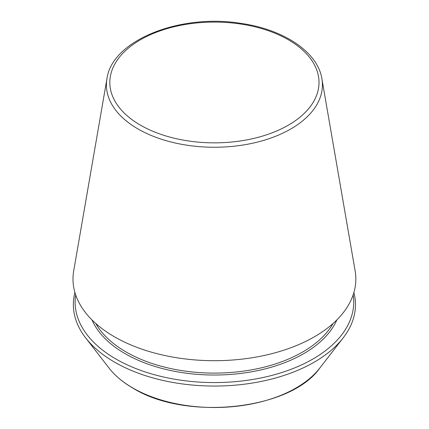 <?xml version="1.0" encoding="UTF-8"?>
<svg xmlns="http://www.w3.org/2000/svg" width="429" height="429" viewBox="0 0 429 429"><rect width="100%" height="100%" fill="white"/><g stroke="black" fill="none" stroke-linecap="round" stroke-linejoin="round"><path stroke-width="0.64" d="M106.95 78.695L73.691 270.935A141.425 81.649 0 0 0 114.414 336.786A141.425 81.649 0 0 0 274.968 352.836A141.425 81.649 0 0 0 355.137 270.935L321.884 78.695C317.674 51.845 283.526 29.344 240.717 23.354C179.971 13.417 111.985 40.305 106.95 78.695A108.001 62.355 0 0 0 138.047 128.984A108.001 62.355 0 0 0 260.66 141.243A108.001 62.355 0 0 0 321.884 78.695M74.93 292.514A141.055 81.435 0 0 0 85.65 337.864A141.055 81.435 0 0 0 114.677 362.205A141.055 81.435 0 0 0 343.179 337.864A141.055 81.435 0 0 0 353.904 292.514M75.681 294.889A139.302 80.427 0 0 0 115.916 359.014A139.302 80.427 0 0 0 273.482 374.984A139.302 80.427 0 0 0 353.153 294.889M140.46 125.161A104.585 60.382 0 0 0 315.438 98.096A104.585 60.382 0 0 0 187.35 24.142A104.585 60.382 0 0 0 140.46 125.161M132.802 387.988A115.422 66.64 0 0 0 319.782 368.077C290.513 410.086 185.896 421.144 132.995 388.17C122.93 382.346 114.951 375.648 109.052 368.077A115.422 66.64 0 0 0 132.802 387.988M95.769 323.482A124.866 72.093 0 0 0 126.121 351.995A124.866 72.093 0 0 0 333.065 323.482M91.978 319.916A126.244 72.887 0 0 0 125.145 353.684A126.244 72.887 0 0 0 248.037 372.399A126.244 72.887 0 0 0 336.851 319.916M319.782 368.077L343.179 337.864M109.052 368.077L85.65 337.864"/></g></svg>

